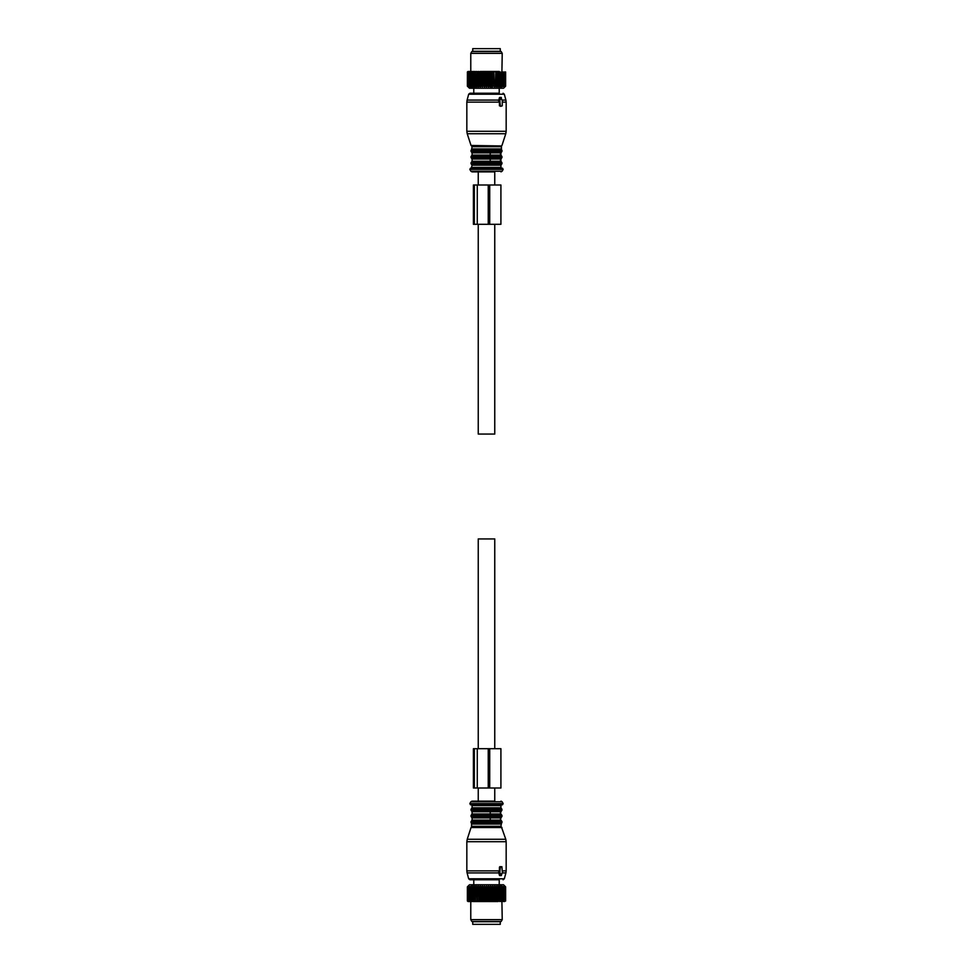 <?xml version="1.0" encoding="UTF-8"?>
<svg xmlns="http://www.w3.org/2000/svg" width="973" height="973" viewBox="0 0 973 973"><rect width="100%" height="100%" fill="white"/><g stroke="black" fill="none" stroke-linecap="round" stroke-linejoin="round"><path stroke-width="1.46" d="M479.896 51.277L472.732 51.277L472.732 48.65L500.268 48.65L500.268 51.277L479.896 51.277M500.268 921.723L472.732 921.723L472.732 924.35L500.268 924.35L500.268 921.723M487.339 71.99L487.339 86.147L486.5 86.998L486.5 71.455L487.777 71.99L487.777 86.147L488.507 86.998L489.869 86.147L489.869 71.99L489.431 86.147M486.5 71.455L485.661 71.99L485.661 86.147L486.5 86.998M467.685 86.463L469.46 88.239L503.54 88.239L505.315 86.463M483.131 86.147L483.569 71.99L482.499 86.998L481.501 86.147L481.076 71.99L481.501 86.147M468.22 86.998L467.368 86.147L468.22 86.998L467.405 86.147L468.39 86.998L467.672 86.147L468.767 86.998L468.171 86.147L469.375 86.998L468.889 86.147L470.178 86.998L469.813 86.147L471.187 86.998L470.944 86.147L472.379 86.998L472.27 86.147L473.754 86.998L473.766 86.147L475.262 86.998L475.408 86.147L476.928 86.998L477.196 86.147L478.692 86.998L479.093 86.147L480.565 86.998L481.076 86.147M495.415 86.147L495.804 71.99L495.415 86.147L494.308 86.998L493.493 71.99L493.907 86.147M489.869 86.147L490.501 86.998L493.493 86.147M483.569 86.147L484.493 86.998L485.661 86.147M505.632 86.147L504.78 86.998L505.632 86.147L505.632 71.99M504.78 86.998L505.595 86.147L505.559 71.99L505.595 86.147M495.804 86.147L496.072 86.998L497.227 86.147L497.738 86.998L498.906 86.147L499.246 86.998L500.426 86.147L500.621 86.998L504.829 86.147L504.233 86.998L505.328 86.147L504.61 86.998L505.559 86.147M479.507 86.147L479.507 71.99L479.093 86.147M477.196 86.147L477.196 71.99L477.585 86.147M475.408 86.147L475.408 71.99L475.773 86.147M473.766 86.147L473.766 71.99L474.094 86.147M472.27 86.147L472.27 71.99L472.574 86.147M470.944 86.147L470.944 71.99L471.212 86.147M469.813 86.147L469.813 71.99L470.032 86.147M468.889 86.147L468.889 71.99L469.059 86.147M468.171 86.147L468.171 71.99L468.305 86.147M467.672 86.147L467.672 71.99L467.758 86.147M467.405 86.147L467.405 71.99L467.441 86.147M467.368 86.147L467.405 71.99M491.499 86.147L491.499 71.99L491.924 86.147M485.223 86.147L485.661 71.99M505.328 86.147L505.328 71.99L505.242 86.147M504.695 86.147L504.695 71.99L504.829 86.147M503.941 86.147L503.941 71.99L504.111 86.147M502.968 86.147L502.968 71.99L503.187 86.147M501.788 86.147L501.788 71.99L502.056 86.147M500.426 86.147L500.426 71.99L500.73 86.147M498.906 86.147L498.906 71.99L499.234 86.147M497.592 86.147L497.592 71.99L497.227 86.147M484.493 86.998L484.493 71.455L482.742 71.455L483.131 71.99M482.499 86.998L482.499 71.455L481.501 71.99M482.109 71.455L480.759 71.455L481.076 71.99M480.565 86.998L480.565 71.455L479.507 71.99M480.151 71.455L479.093 71.99M478.692 86.998L478.692 71.455L477.196 71.99M478.266 71.455L477.585 71.99M476.928 86.998L476.928 71.455L475.408 71.99M476.478 71.455L475.773 71.99M475.262 86.998L475.262 71.455L473.766 71.99M474.812 71.455L474.094 71.99M473.754 86.998L473.754 71.455L472.27 71.99M473.292 71.455L472.574 71.99M472.343 71.455L470.944 71.99M471.929 71.455L471.212 71.99M471.09 71.455L469.813 71.99M470.774 53.369L502.226 53.369L501.168 51.533L471.832 51.533L470.774 53.369L470.774 71.455L470.032 71.99M470.044 71.455L468.889 71.99M469.752 71.455L469.059 71.99M469.181 71.455L468.171 71.99M468.95 71.455L468.305 71.99M468.536 71.455L467.672 71.99M468.378 71.455L467.758 71.99M468.11 71.455L467.368 71.99M496.072 86.998L496.072 71.455L494.734 71.455L495.415 71.99M494.308 86.998L493.907 71.99M494.15 71.455L492.849 71.455L493.493 71.99M492.435 86.998L492.435 71.455L490.891 71.455L491.499 71.99M490.501 86.998L490.501 71.455L488.872 71.455L489.431 71.99M488.507 86.998L488.507 71.455L486.828 71.455M486.172 71.455L484.773 71.455L485.223 71.99M499.246 86.998L499.246 71.455L498.188 71.455L498.906 71.99M497.738 86.998L497.592 71.99M497.677 71.455L496.522 71.455L497.227 71.99M501.91 71.455L502.226 53.369M487.339 886.853L486.5 886.002L486.828 901.545L487.339 886.853L488.507 886.002L489.431 886.853L490.501 886.002L491.499 886.853L492.435 886.002L493.493 886.853L494.308 886.002L495.415 886.853L496.072 886.002L497.227 886.853L497.738 886.002L498.906 886.853L499.246 886.002L500.426 886.853L500.621 886.002L504.829 886.853L504.233 886.002L505.328 886.853L504.61 886.002L505.595 886.853L504.78 886.002L505.632 886.853L504.78 886.002M486.5 886.002L485.661 886.853L486.172 901.545L484.773 901.545L485.661 886.853M467.685 886.537L469.46 884.761L503.54 884.761L505.315 886.537M484.773 901.545L484.493 886.002L483.569 886.853L482.499 886.002L481.501 886.853L480.565 886.002L479.507 886.853L478.692 886.002L477.585 886.853L476.928 886.002L475.773 886.853L475.262 886.002L474.094 886.853L473.754 886.002L472.574 886.853L472.379 886.002L468.171 886.853L468.767 886.002L467.672 886.853L468.39 886.002L467.405 886.853L468.22 886.002L467.368 886.853L468.22 886.002M484.493 886.002L485.223 886.853M484.493 901.545L482.742 901.545L483.569 901.01L483.569 886.853M483.131 901.01L483.131 886.853M482.742 901.545L480.759 901.545L481.076 886.853M481.076 901.01L481.501 886.853M480.759 901.545L478.85 901.545L479.093 886.853M479.093 901.01L479.507 886.853M478.85 901.545L477.025 901.545L477.585 886.853M477.196 901.01L477.196 886.853M477.025 901.545L475.323 901.545L475.773 886.853M475.408 901.01L475.408 886.853M475.323 901.545L473.754 901.545L474.094 886.853M473.766 901.01L473.766 886.853M473.754 886.002L473.754 901.545L472.27 901.01L472.574 886.853M472.27 901.01L472.27 886.853M472.343 901.545L470.944 901.01L471.212 886.853M470.944 901.01L470.944 886.853M471.09 901.545L469.813 901.01L470.032 886.853M469.813 901.01L469.813 886.853M470.044 901.545L468.889 901.01L469.059 886.853M468.889 901.01L468.889 886.853M469.181 901.545L468.171 901.01L468.305 886.853M468.171 901.01L468.171 886.853M468.536 901.545L467.672 901.01L467.758 886.853M467.672 901.01L467.672 886.853M468.11 901.545L467.405 901.01L467.441 886.853M467.405 901.01L467.405 886.853M467.368 901.01L467.368 886.853M498.188 901.545L494.734 901.545L495.415 901.01L495.415 886.853M495.415 901.01L495.804 886.853M494.734 901.545L492.849 901.545L493.907 901.01L493.907 886.853M493.493 901.01L493.493 886.853M492.849 901.545L490.891 901.545L491.924 901.01L491.924 886.853M491.499 901.01L491.499 886.853M490.891 901.545L488.872 901.545L489.431 886.853M489.431 901.01L489.869 886.853M487.339 901.01L487.777 886.853M505.632 901.01L505.632 886.853M505.559 901.01L505.559 886.853M505.595 901.01L505.595 886.853M505.242 901.01L504.622 901.545L505.242 886.853M505.328 901.01L505.328 886.853M504.829 901.01L504.05 901.545L504.829 901.01L504.829 886.853M504.695 901.01L504.695 886.853M504.111 901.01L503.248 901.545L504.111 901.01L504.111 886.853M503.941 901.01L503.941 886.853M503.187 901.01L502.263 901.545L503.187 901.01L503.187 886.853M502.968 901.01L502.968 886.853M502.056 901.01L501.071 901.545L502.056 901.01L502.056 886.853M501.788 901.01L501.788 886.853M500.73 901.01L499.708 901.545L500.73 901.01L500.73 886.853M500.426 901.01L500.426 886.853M499.234 901.01L499.234 886.853M498.906 901.01L498.906 886.853M496.522 901.545L497.227 901.01L497.227 886.853M497.227 901.01L497.592 886.853M482.109 901.545L481.501 901.01M480.151 901.545L479.507 901.01M478.266 901.545L477.585 901.01M476.478 901.545L475.773 901.01M474.812 901.545L474.094 901.01M473.292 901.545L472.574 901.01M471.929 901.545L471.212 901.01M470.774 919.631L502.226 919.631L501.168 921.467L471.832 921.467L470.774 919.631L470.774 901.545L470.032 901.01M469.752 901.545L469.059 901.01M468.95 901.545L468.305 901.01M468.378 901.545L467.758 901.01M488.872 901.545L487.777 901.01M488.227 901.545L486.828 901.545M501.91 901.545L502.226 919.631M499.246 886.002L499.708 901.545M496.072 901.545L496.072 886.002M482.499 901.545L482.499 886.002M497.738 901.545L497.738 886.002M480.565 901.545L480.565 886.002M478.692 901.545L478.692 886.002M476.928 901.545L476.928 886.002M475.262 901.545L475.262 886.002M488.507 901.545L488.507 886.002M492.435 901.545L492.435 886.002M490.501 901.545L490.501 886.002M494.308 901.545L494.308 886.002M499.429 101.606L499.441 105.802L500.779 106.337L502.263 105.802L502.263 101.606M502.615 101.606L501.01 97.677L499.721 100.827L500.402 105.802M500.049 101.606L498.626 100.827L499.429 97.677L501.01 97.677M499.441 105.802L500.779 106.337M499.222 88.239L499.222 93.226L469.947 93.226L473.778 93.226L473.778 88.239M501.46 145.962L471.029 145.451L501.46 145.962L501.448 149.672L471.552 149.672L471.029 150.414L501.971 150.414L501.971 151.387L471.029 151.387L471.552 152.129L501.448 152.129L500.925 152.87L490.234 152.87L490.234 155.096L472.075 155.096L471.552 155.838L501.448 155.838L500.925 155.096L490.234 155.096M500.426 152.87L500.426 155.096M471.552 155.838L471.029 156.58L501.971 156.58L501.971 157.553L471.029 157.553L471.552 158.283L501.448 158.283L500.925 159.025L490.234 159.025L490.234 161.263L472.075 161.263L471.552 162.005L501.448 162.005L500.925 161.263L490.234 161.263M500.426 159.025L500.426 161.263M501.849 168.207L471.151 168.207M494.758 184.992L494.758 171.88L472.014 171.88L478.242 171.88L478.242 184.992M502.263 871.394L501.886 866.663L500.402 867.198L499.721 872.173L501.326 875.578L502.615 871.394M500.073 875.323L499.429 875.323L500.073 875.323M501.01 875.323L499.429 875.323L498.626 872.173L500.049 871.394M499.842 866.663L500.779 866.663L499.441 867.198L499.429 871.394M499.222 884.761L499.222 879.774L469.947 879.774L473.778 879.774L473.778 884.761M500.426 817.904L472.075 817.904L471.552 817.162L501.448 817.162L500.426 817.904L500.426 820.13L472.075 820.13L471.552 820.871L501.448 820.871L501.971 821.613L471.029 821.613L471.029 822.586L501.971 822.586L501.448 823.328L471.552 823.328L471.54 827.038L501.46 827.038L505.778 839.273L467.222 839.273L466.833 841.706L466.833 870.871L499.441 870.871M490.234 817.904L490.234 820.13M501.971 810.254L471.029 810.254L471.029 809.293L501.971 809.293L501.448 810.995L471.552 810.995L501.448 810.995L500.426 811.737L500.426 813.975L472.075 813.975L471.552 814.717L501.448 814.717L501.971 815.447L471.029 815.447L471.029 816.42L501.971 816.42L501.448 817.162M500.426 811.737L490.234 811.737L490.234 813.975M471.151 804.793L502.494 804.793L471.151 804.793M494.758 788.008L494.758 801.12L472.014 801.12L478.242 801.12L478.242 788.008M494.758 224.313L494.758 434.067L478.242 434.067L478.242 224.313M494.758 748.687L494.758 538.933L478.242 538.933L478.242 748.687M494.758 801.12L492.338 801.12M489.723 184.992L473.413 184.992L473.413 224.313L500.913 224.313L500.913 184.992L489.723 184.992L489.723 224.313M488.239 184.992L488.239 224.313M477.269 748.687L500.913 748.687L500.913 788.008L473.413 788.008L473.413 748.687L477.269 748.687L477.269 788.008M488.239 748.687L488.239 788.008M498.626 100.827L499.721 100.827M499.441 102.129L466.833 102.129L466.833 131.294L506.167 131.294L506.167 102.129L502.263 102.129M506.167 102.129L505.899 100.085L502.64 100.085M505.899 100.085L504.318 94.199L468.682 94.199L467.101 100.085L498.845 100.085M501.971 145.451L505.778 133.727L467.222 133.727L466.833 131.294M500.925 146.704L472.075 146.704L471.552 149.672M500.925 148.942L472.075 148.942M490.234 152.87L472.075 152.87L472.075 155.096M490.234 159.025L472.075 159.025L472.075 161.263M501.448 162.005L501.971 162.746L471.029 162.746L471.552 162.005M501.971 162.746L501.971 163.707L471.029 163.707L471.029 162.746M501.971 163.707L501.448 164.449L471.552 164.449L471.029 163.707M501.448 164.449L500.925 165.191L472.075 165.191L471.297 168.207M500.925 165.191L500.925 167.417L472.075 167.417M469.825 169.387L470.883 171.224L502.117 171.224L503.175 169.387L469.825 169.387L470.506 168.207M498.626 872.173L499.721 872.173M499.441 867.198L500.402 867.198M466.833 841.706L506.167 841.706L506.167 870.871L502.263 870.871M498.845 872.915L467.101 872.915L468.682 878.801L504.318 878.801L505.899 872.915L502.64 872.915M467.222 839.273L471.029 827.549L501.971 827.549M501.448 823.328L500.925 826.296L472.075 826.296M500.925 824.058L472.075 824.058M500.925 817.904L500.426 820.13M500.925 811.737L500.426 813.975M490.234 811.737L472.075 811.737L472.075 813.975M501.971 809.293L501.448 808.551L471.552 808.551L471.029 809.293M472.075 807.809L472.075 805.583L500.925 805.583L500.925 807.809L472.075 807.809L471.552 808.551M469.825 803.613L470.883 801.776L502.117 801.776L503.175 803.613L469.825 803.613L470.506 804.793M474.338 184.992L474.338 224.313M477.269 184.992L477.269 224.313M474.338 748.687L474.338 788.008M489.723 748.687L489.723 788.008M499.708 97.422L501.326 97.422M505.778 133.727L506.167 131.294M466.833 102.129L467.101 100.085M504.318 94.199L503.053 93.226M468.682 94.199L469.947 93.226M471.029 145.451L467.222 133.727M471.54 145.962L472.075 146.704M501.971 150.414L501.448 149.672M471.029 150.414L471.029 151.387M501.448 152.129L501.971 151.387M471.552 152.129L472.075 152.87M500.925 152.87L500.925 155.096M501.971 156.58L501.448 155.838M471.029 156.58L471.029 157.553M501.448 158.283L501.971 157.553M471.552 158.283L472.075 159.025M500.925 159.025L500.925 161.263M471.552 164.449L472.075 165.191M500.925 167.417L501.703 168.207M503.175 169.387L502.494 168.207M470.883 171.224L472.014 171.88M502.117 171.224L500.986 171.88M501.326 875.578L499.708 875.578M505.899 872.915L506.167 870.871M506.167 841.706L505.778 839.273M467.101 872.915L466.833 870.871M504.318 878.801L503.053 879.774M468.682 878.801L469.947 879.774M500.925 826.296L501.46 827.038M471.552 823.328L471.029 822.586M501.971 821.613L501.971 822.586M471.029 821.613L471.552 820.871M500.925 820.13L501.448 820.871M472.075 817.904L472.075 820.13M471.552 817.162L471.029 816.42M501.971 815.447L501.971 816.42M471.029 815.447L471.552 814.717M500.925 813.975L501.448 814.717M471.029 810.254L472.075 811.737M500.925 807.809L501.448 808.551M500.925 805.583L501.703 804.793M472.075 805.583L471.297 804.793M503.175 803.613L502.494 804.793M470.883 801.776L472.014 801.12M502.117 801.776L500.986 801.12"/></g></svg>
